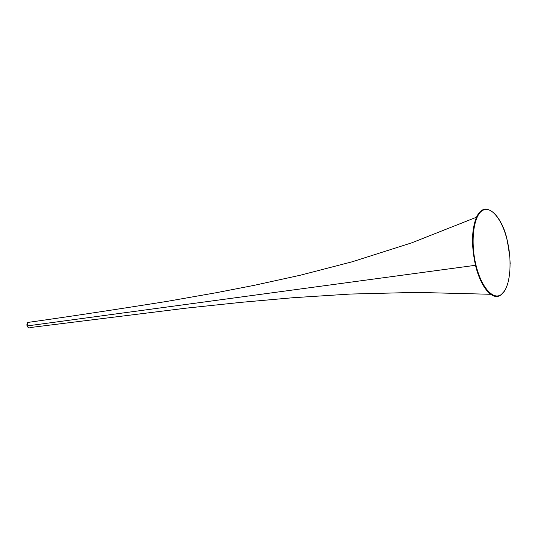 <?xml version="1.0" encoding="UTF-8"?>
<svg xmlns="http://www.w3.org/2000/svg" width="537" height="537" viewBox="0 0 537 537"><rect width="100%" height="100%" fill="white"/><g stroke="black" fill="none" stroke-linecap="round" stroke-linejoin="round"><path stroke-width="0.81" d="M507.351 240.985C512.419 262.291 510.217 286.637 502.115 293.84C494.094 301.364 481.582 288.416 475.983 265.137C470.264 241.979 473.486 216.002 482.233 210.658C490.912 204.98 502.404 219.593 507.351 240.985C512.419 262.298 510.217 286.644 502.108 293.84C494.094 301.364 481.582 288.409 475.983 265.137L475.5 265.291C480.83 287.973 492.973 301.331 500.947 294.873C492.973 301.331 480.83 287.973 475.5 265.291L475.983 265.137C470.264 241.986 473.486 216.008 482.233 210.658C490.905 204.98 502.404 219.593 507.351 240.985L509.821 256.659L510.15 263.68M29.112 327.865L27.038 325.939C26.743 324.2 27.045 323.026 27.937 322.422C67.266 316.897 113.723 309.869 167.309 301.338L216.283 292.712L253.833 285.416L300.431 275.192L352.393 261.727L411.725 242.838L476.473 217.23C471.553 229.621 471.231 245.644 475.5 265.291C471.231 245.651 471.553 229.628 476.473 217.23C478.897 212.061 481.911 209.356 485.515 209.128C481.917 209.356 478.897 212.055 476.473 217.223C485.649 197.878 502.719 217.022 507.358 240.938L507.344 240.932M29.958 322.119L27.837 322.502L27.085 325.939L475.5 265.291L27.085 325.939L27.837 322.502L29.958 322.119M30.77 327.402C29.267 328.349 28.038 327.859 27.085 325.939C28.038 327.859 29.267 328.349 30.77 327.402M500.947 294.873L504.498 291.014M30.669 327.483L186.91 308.063L241.569 302.297L293.014 297.72L350.5 294.054L416.605 292.39L490.583 294.276"/></g></svg>

